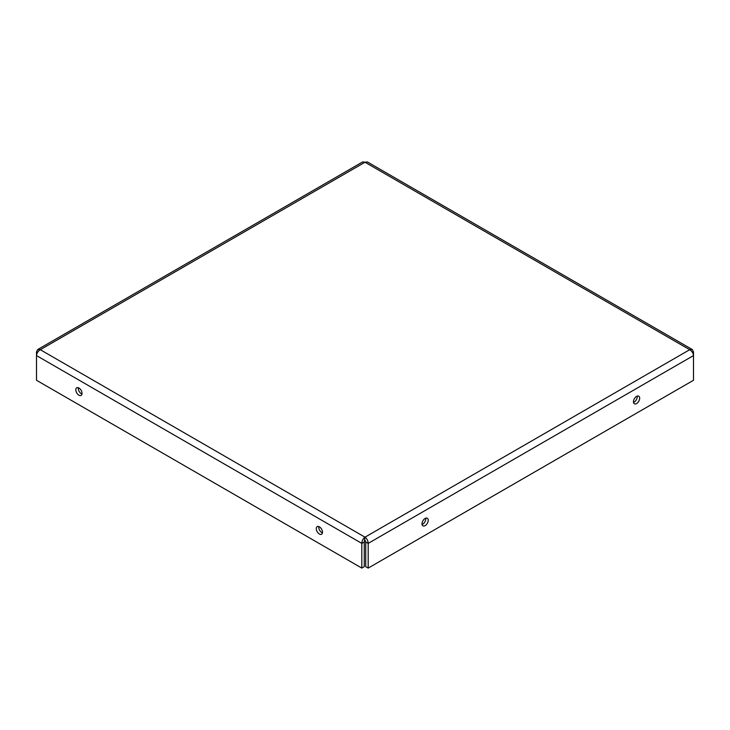 <?xml version="1.0" encoding="UTF-8"?>
<svg xmlns="http://www.w3.org/2000/svg" width="730" height="730" viewBox="0 0 730 730"><rect width="100%" height="100%" fill="white"/><g stroke="black" fill="none" stroke-linecap="round" stroke-linejoin="round"><path stroke-width="1.09" d="M318.8 526.567A4.398 2.537 -120 0 0 321.848 532.608A4.398 2.537 -120 0 0 322.441 532.882M319.393 534.022A4.398 2.537 60 0 1 316.519 530.153A4.398 2.537 60 0 1 317.194 526.622A4.398 2.537 60 0 1 321.592 529.168A4.398 2.537 60 0 1 321.592 534.241A4.398 2.537 60 0 1 319.393 534.022M78.32 387.73A4.398 2.537 -120 0 0 81.377 393.771A4.398 2.537 -120 0 0 81.97 394.054M78.922 395.185A4.398 2.537 60 0 1 76.048 391.316A4.398 2.537 60 0 1 76.723 387.794A4.398 2.537 60 0 1 81.121 390.331A4.398 2.537 60 0 1 81.121 395.404A4.398 2.537 60 0 1 78.922 395.185M633.457 401.774A4.398 2.537 -60 0 1 635.383 397.348A4.398 2.537 -60 0 1 638.768 396.171A4.398 2.537 -60 0 1 638.768 401.245A4.398 2.537 -60 0 1 634.37 403.781A4.398 2.537 -60 0 1 633.457 401.774M633.521 402.431A4.398 2.537 120 0 0 637.162 396.107M422.013 523.848A4.398 2.537 -60 0 1 423.929 519.422A4.398 2.537 -60 0 1 427.315 518.245A4.398 2.537 -60 0 1 427.315 523.328A4.398 2.537 -60 0 1 422.916 525.865A4.398 2.537 -60 0 1 422.013 523.848M422.068 524.505A4.398 2.537 120 0 0 425.718 518.19M37.677 349.551L362.682 161.905L365 162.243L40.296 349.707L37.677 349.551L36.5 351.897L36.5 355.583C36.81 353.074 38.079 351.112 40.296 349.707L365 537.18C362.983 538.694 361.925 540.775 361.815 543.394L361.815 568.095L36.5 380.275L36.5 355.583L361.815 543.394L364.27 541.979L364.27 566.672L361.815 568.095M37.522 352.49L36.5 351.897M365 540.008L365.73 541.979L365.73 566.672L368.185 568.095L368.185 543.394C368.075 540.775 367.017 538.694 365 537.18L364.27 541.979M365 537.18L689.704 349.707L365 162.243L367.318 161.914L692.323 349.551L689.704 349.707C691.921 351.112 693.19 353.074 693.5 355.583L693.5 351.897L692.323 349.551M692.478 352.49L693.5 351.897M365.73 541.979L368.185 543.394L693.5 355.583L693.5 380.275L368.185 568.095"/></g></svg>
